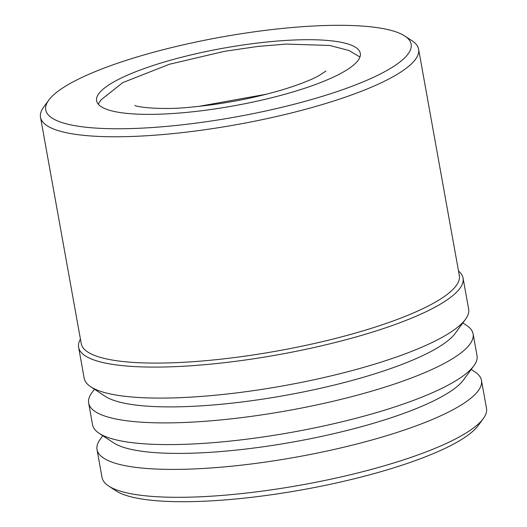 <?xml version="1.0" encoding="UTF-8"?>
<svg xmlns="http://www.w3.org/2000/svg" width="527" height="527" viewBox="0 0 527 527"><rect width="100%" height="100%" fill="white"/><g stroke="black" fill="none" stroke-linecap="round" stroke-linejoin="round"><path stroke-width="0.79" d="M318.387 97.521A185.629 40.586 -10.2 0 0 404.881 36.053A185.629 40.586 -10.2 0 0 138.496 56.547A185.629 40.586 -10.2 0 0 48.78 100.123A185.629 40.586 -10.2 0 0 121.974 128.746A185.629 40.586 -10.2 0 0 318.387 97.521M404.881 36.053L412.127 40.823A192.085 41.995 169.8 0 1 418.603 49.222A192.085 41.995 169.8 0 1 322.629 104.438A192.085 41.995 169.8 0 1 40.507 117.251A192.085 41.995 169.8 0 1 43.649 107.126L48.78 100.123M473.101 333.887L477.007 355.587A195.313 42.7 169.8 0 1 473.813 365.883A195.313 42.7 169.8 0 1 379.427 411.732A195.313 42.7 169.8 0 1 99.142 433.299A195.313 42.7 169.8 0 1 92.561 424.762L88.655 403.056A195.313 42.7 -10.2 0 0 375.52 390.026A195.313 42.7 -10.2 0 0 473.101 333.887A195.313 42.7 -10.2 0 0 466.52 325.35L462.844 322.926M90.776 386.792L105.275 396.344A182.395 39.881 -10.2 0 0 367.029 376.199A182.395 39.881 -10.2 0 0 455.183 333.387L465.446 319.382A195.313 42.7 169.8 0 1 371.054 365.224A195.313 42.7 169.8 0 1 90.776 386.792A195.313 42.7 169.8 0 1 84.188 378.254L78.615 347.253A195.313 42.7 -10.2 0 0 365.474 334.223A195.313 42.7 -10.2 0 0 463.062 278.078A195.313 42.7 -10.2 0 0 458.516 271.043M463.062 278.078L468.641 309.085A195.313 42.7 169.8 0 1 465.446 319.382M99.142 433.299L113.648 442.851A182.395 39.881 -10.2 0 0 375.395 422.707A182.395 39.881 -10.2 0 0 463.549 379.895L473.813 365.883M102.818 435.717L100.216 439.268A195.313 42.7 -10.2 0 0 97.021 449.564A195.313 42.7 -10.2 0 0 383.887 436.534A195.313 42.7 -10.2 0 0 481.467 380.389A195.313 42.7 -10.2 0 0 474.886 371.851L471.21 369.434M163.522 62.252A133.977 29.295 -10.2 0 0 96.579 98.463A133.977 29.295 -10.2 0 0 159.786 114.175A133.977 29.295 -10.2 0 0 293.361 91.823A133.977 29.295 -10.2 0 0 359.506 51.159A133.977 29.295 -10.2 0 0 163.522 62.252M40.507 117.251L81.23 343.578A192.085 41.995 -10.2 0 0 363.353 330.765A192.085 41.995 -10.2 0 0 459.327 275.549L418.603 49.222M97.021 449.564L102.04 477.469A195.313 42.7 -10.2 0 0 108.621 486.006L115.874 490.782A188.857 41.29 -10.2 0 0 386.897 469.926A188.857 41.29 -10.2 0 0 478.167 425.592L483.299 418.59A195.313 42.7 -10.2 0 0 486.493 408.293L481.467 380.389M108.621 486.006A195.313 42.7 -10.2 0 0 388.906 464.439A195.313 42.7 -10.2 0 0 483.299 418.59M80.42 339.072A195.313 42.7 -10.2 0 0 78.615 347.253M94.452 389.216L91.85 392.76A195.313 42.7 -10.2 0 0 88.655 403.056M359.934 57.035L349.072 50.526L329.678 45.46L286.286 44.077L257.993 46.416L224.397 51.35L169.384 64.261L122.751 82.62L101.059 99.834L98.22 104.122M325.976 71.026L318.512 75.881C310.153 80.387 297.986 85.071 282.017 89.913C252.986 98.411 222.789 104.135 191.42 107.1C161.776 110.426 135.393 106.876 134.932 105.407M266.484 94.195L198.765 106.382"/></g></svg>
